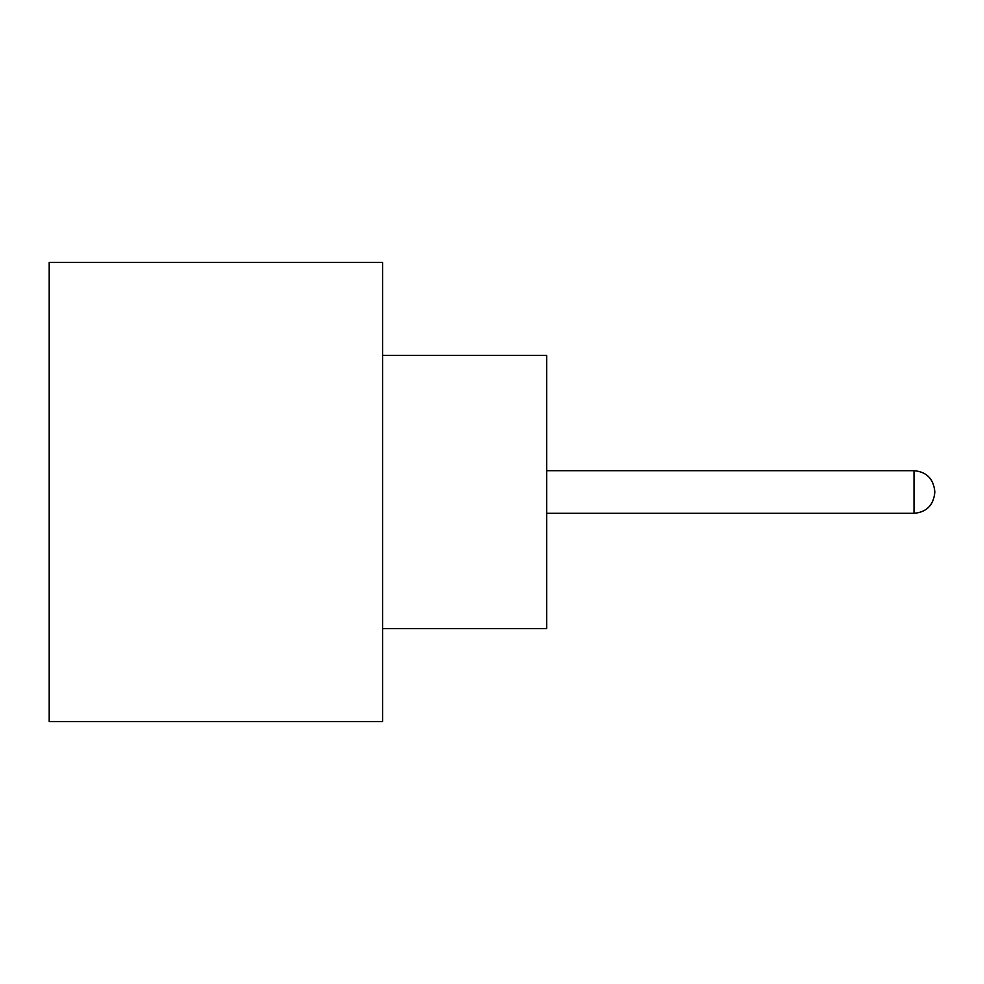 <?xml version="1.0" encoding="UTF-8"?>
<svg xmlns="http://www.w3.org/2000/svg" width="984" height="984" viewBox="0 0 984 984"><rect width="100%" height="100%" fill="white"/><g stroke="black" fill="none" stroke-linecap="round" stroke-linejoin="round"><path stroke-width="1.48" d="M382.665 355.335L546.661 355.335L546.661 628.665L382.665 628.665M382.665 492L382.665 721.604L49.2 721.604L49.2 262.396L382.665 262.396L382.665 492M546.661 513.316L914.025 513.316L914.025 470.684C926.534 471.791 933.447 478.716 934.8 491.459M914.025 513.316C926.534 512.209 933.447 505.284 934.8 492.541M914.025 470.684L546.661 470.684"/></g></svg>
